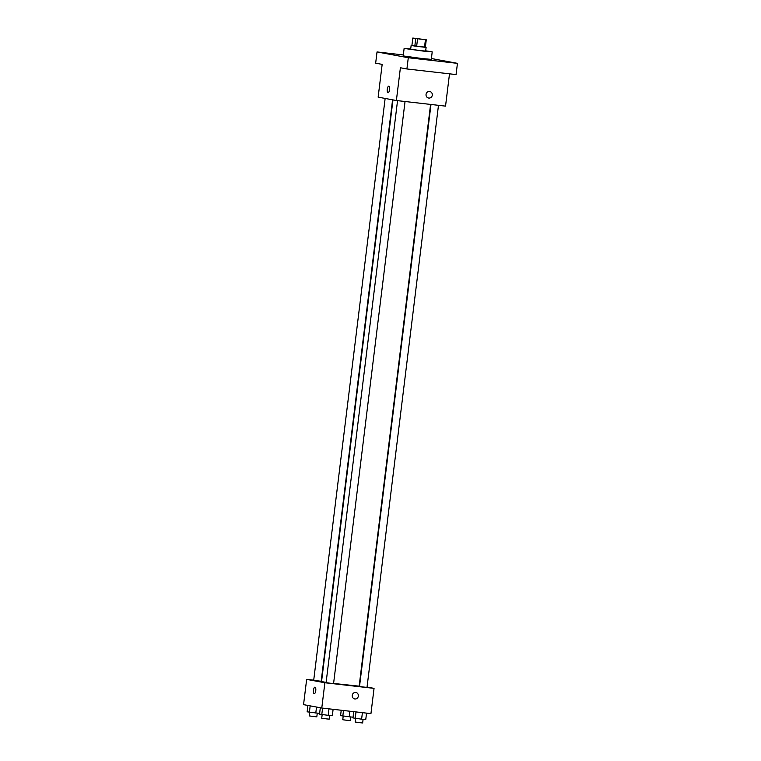 <?xml version="1.0" encoding="UTF-8"?>
<svg xmlns="http://www.w3.org/2000/svg" width="761" height="761" viewBox="0 0 761 761"><rect width="100%" height="100%" fill="white"/><g stroke="black" fill="none" stroke-linecap="round" stroke-linejoin="round"><path stroke-width="1.14" d="M421.166 39.22L414.859 38.345L421.166 39.22M426.265 39.791L412.814 38.05L426.265 39.791L425.342 47.277L424.505 47.22L425.428 39.734M412.814 38.05L411.891 45.536L414.812 46.079L415.734 38.592M424.505 47.22L416.638 46.326L417.561 38.83M416.638 46.326L414.812 46.079M411.901 45.508L425.361 47.163M426.112 47.334L425.656 51.073L420.766 50.635L410.674 49.237L411.13 45.489M425.684 50.806L432.21 51.881L423.04 51.063L404.12 48.428L410.702 48.961M432.21 51.881L431.287 59.368L422.127 58.549L403.197 55.914L404.12 48.428M449.837 62.24L442.579 61.384L449.837 62.24M416.41 58.426L409.152 57.57L416.41 58.426M391.668 53.841L384.41 52.985L391.668 53.841M403.32 54.944L377.037 51.938L408.286 57.731L457.447 63.344L431.392 58.511M377.037 51.938L375.658 63.173L382.165 64.381L378.141 97.142L396.376 100.519L400.4 67.758L406.907 68.966L408.286 57.731M389.546 89.684A3.301 1.161 96.5 0 1 388.034 92.756A3.301 1.161 96.5 0 1 387.263 89.341A3.301 1.161 96.5 0 1 388.785 86.193A3.301 1.161 96.5 0 1 389.546 89.684M406.907 68.966L456.067 74.578L457.447 63.344M396.376 100.519L445.537 106.131L449.504 73.827M429.727 91.52A3.301 3.092 -79.5 0 1 428.719 98.045A3.301 3.092 -79.5 0 1 426.084 94.202A3.301 3.092 -79.5 0 1 429.727 91.52A3.301 3.092 -79.5 0 1 428.728 98.045A3.301 3.092 -79.5 0 1 428.529 98.017M388.034 92.756A3.301 1.161 96.5 0 1 387.263 89.341A3.301 1.161 96.5 0 1 388.785 86.193M430.583 104.428L359.154 686.175L333.594 683.445M326.117 682.398L321.551 681.552L392.971 99.891M430.983 104.466L359.515 686.46L363.254 687.002L367.011 687.383L438.479 105.322M392.581 99.815L321.18 681.266L313.694 680.344L385.142 98.435M405.042 101.508L333.575 683.568L331.14 683.349L326.089 682.646L397.546 100.652M313.713 680.172L306.654 679.373L324.88 682.75L374.051 688.363L367.049 687.059M324.88 682.75L321.779 708.025L303.553 704.638L306.654 679.373M315.758 690.627A3.301 1.161 96.5 0 1 314.245 693.699A3.301 1.161 96.5 0 1 313.475 690.284A3.301 1.161 96.5 0 1 314.997 687.135A3.301 1.161 96.5 0 1 315.758 690.627M321.779 708.025L370.94 713.628L374.051 688.363M355.939 692.472A3.301 3.092 -79.5 0 1 354.94 698.988A3.301 3.092 -79.5 0 1 352.295 695.154A3.301 3.092 -79.5 0 1 355.939 692.472A3.301 3.092 -79.5 0 1 354.94 698.988A3.301 3.092 -79.5 0 1 354.74 698.959M314.245 693.699A3.301 1.161 96.5 0 1 313.475 690.284A3.301 1.161 96.5 0 1 314.997 687.135M353.732 711.668L352.961 717.937L361.608 719.164L365.756 719.554L366.545 713.133M355.216 718.355L356.005 711.925M361.608 719.164L362.407 712.657M363.092 719.307L362.645 722.95L360.2 722.731L355.149 722.027L355.596 718.403M341.232 710.241L340.567 715.635L353.047 717.233M342.821 716.053L343.506 710.498M349.213 716.862L349.908 711.231M350.697 717.005L350.25 720.648L347.806 720.429L342.754 719.735L343.201 716.101M320.314 707.749L319.534 714.122L328.181 715.35L332.319 715.74L333.109 709.319M321.789 714.541L322.578 708.111M328.181 715.35L328.98 708.843M329.656 715.492L329.209 719.135L326.764 718.917L321.722 718.213L322.169 714.589M307.92 705.457L307.14 711.82L319.62 713.418M309.394 712.239L310.174 705.866M315.786 713.047L316.519 707.045M317.261 713.19L316.814 716.833L314.369 716.615L309.327 715.92L309.775 712.286"/></g></svg>
